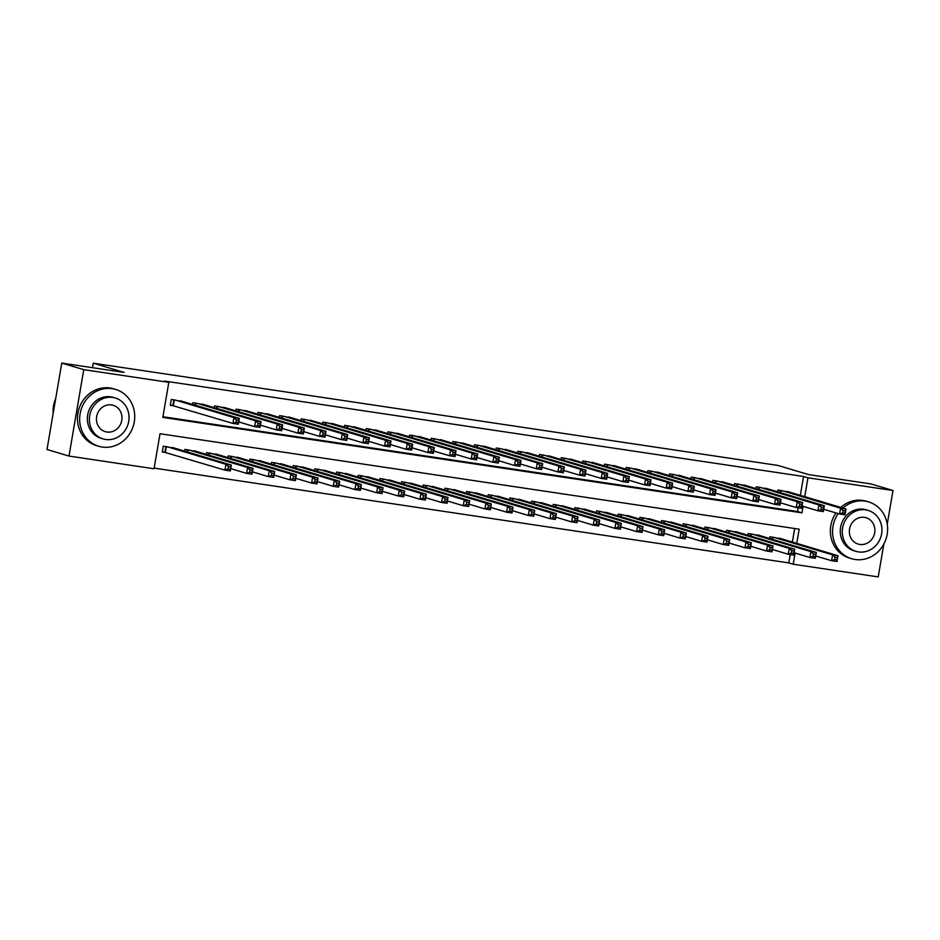 <?xml version="1.0" encoding="UTF-8"?>
<svg xmlns="http://www.w3.org/2000/svg" width="940" height="940" viewBox="0 0 940 940"><rect width="100%" height="100%" fill="white"/><g stroke="black" fill="none" stroke-linecap="round" stroke-linejoin="round"><path stroke-width="1.41" d="M883.847 544.048L878.23 576.913L793.195 564.212L795.099 553.061M154.148 468.12L788.789 562.895L793.195 564.212M796.756 543.367L799.176 529.185L160.023 433.74L154.042 468.766L68.996 456.065L83.766 369.655L168.812 382.357L162.82 417.384L801.973 512.841L803.077 506.343M83.766 369.655L61.77 363.087L47 449.496L68.996 456.065M184.17 401.909L171.268 399.43L170.269 405.269L174.053 405.833M205.837 405.14L192.935 402.661L192.63 404.435M227.504 408.383L214.602 405.904L214.297 407.666M249.171 411.614L236.269 409.135L235.964 410.909M270.838 414.857L257.924 412.366L257.63 414.14M292.505 418.089L279.591 415.609L279.298 417.372M314.171 421.32L301.258 418.841L300.964 420.615M335.839 424.563L322.925 422.084L322.62 423.846M357.505 427.794L344.592 425.315L344.287 427.089M379.173 431.025L366.259 428.546L365.954 430.32M400.839 434.268L387.926 431.789L387.621 433.552M422.495 437.5L409.593 435.02L409.288 436.795M444.162 440.731L431.26 438.252L430.955 440.026M465.829 443.974L452.927 441.495L452.622 443.257M487.496 447.205L474.594 444.726L474.289 446.5M509.163 450.448L496.261 447.957L495.956 449.731M530.83 453.679L517.928 451.2L517.623 452.974M552.497 456.911L539.584 454.431L539.29 456.206M574.164 460.154L561.251 457.674L560.957 459.437M595.831 463.385L582.918 460.906L582.624 462.68M617.498 466.616L604.584 464.137L604.291 465.911M639.165 469.859L626.252 467.38L625.946 469.142M660.832 473.09L647.918 470.611L647.613 472.385M682.499 476.322L669.586 473.842L669.28 475.616M704.166 479.565L691.252 477.085L690.947 478.848M725.821 482.796L712.92 480.316L712.614 482.091M747.488 486.039L734.587 483.548L734.281 485.322M769.155 489.27L756.254 486.791L755.948 488.565M788.789 562.895L790.223 554.541M792.35 542.051L794.664 528.515M782.844 539.207L769.931 536.728L769.625 538.503M761.177 535.976L748.264 533.497L747.97 535.271M739.51 532.745L726.596 530.266L726.303 532.028M717.843 529.502L704.93 527.023L704.636 528.797M696.176 526.271L683.263 523.792L682.969 525.566M674.509 523.039L661.607 520.56L661.302 522.323M652.842 519.797L639.94 517.317L639.635 519.091M631.175 516.565L618.273 514.086L617.968 515.848M609.508 513.334L596.606 510.843L596.301 512.617M587.841 510.091L574.939 507.612L574.634 509.386M566.174 506.86L553.272 504.38L552.967 506.143M544.519 503.617L531.605 501.138L531.3 502.912M522.851 500.386L509.938 497.906L509.633 499.68M501.185 497.154L488.271 494.675L487.966 496.438M479.518 493.911L466.604 491.432L466.299 493.206M457.851 490.68L444.937 488.201L444.644 489.975M436.184 487.449L423.27 484.97L422.977 486.732M414.517 484.206L401.603 481.727L401.31 483.501M392.849 480.974L379.948 478.495L379.643 480.258M371.183 477.743L358.281 475.252L357.976 477.027M349.515 474.5L336.614 472.021L336.309 473.795M327.849 471.269L314.947 468.79L314.642 470.552M306.181 468.026L293.28 465.547L292.975 467.321M284.514 464.795L271.613 462.315L271.308 464.09M262.847 461.564L249.946 459.084L249.641 460.847M241.192 458.321L228.279 455.841L227.974 457.615M219.525 455.089L206.612 452.61L206.307 454.384M197.858 451.858L184.945 449.379L184.639 451.141M176.191 448.615L163.278 446.136L162.279 451.976L166.075 452.539M800.34 495.345L803.559 476.486L164.406 381.041L168.812 382.357M162.925 416.749L797.578 511.524L798.201 507.835M790.822 492.501L777.92 490.022L777.615 491.796M61.77 363.087L124.056 372.393L93.26 363.193L92.496 367.669M93.26 363.193L777.909 465.429L808.706 474.63L871.004 483.936L893 490.504L887.254 524.144M803.559 476.486L807.965 477.802L893 490.504M804.734 496.661L807.965 477.802M797.578 511.524L801.973 512.841M843.051 510.514L842.651 512.841L844.813 513.17L845.213 510.831L843.051 510.514L840.583 508.176L846 508.987L845.001 514.826L839.584 514.015L840.583 508.176L781.704 490.586M787.121 491.397L846 508.987L845.213 510.831M842.651 512.841L839.584 514.015L823.722 509.28M844.813 513.17L845.001 514.826M837.235 557.538L835.061 557.22L834.661 559.559L836.835 559.876L838.01 555.693L837.011 561.533L831.595 560.722L832.593 554.882L838.01 555.693L779.143 538.103M815.744 555.986L831.595 560.722L834.661 559.559M773.726 537.304L832.593 554.882L835.061 557.22M837.011 561.533L836.835 559.876M838.127 513.581A29.657 27.342 106.6 0 0 851.605 558.701A29.657 27.342 106.6 0 0 855.095 559.488A29.657 27.342 106.6 0 0 886.784 536.235A29.657 27.342 106.6 0 0 868.572 501.878A29.657 27.342 106.6 0 0 865.082 501.102A29.657 27.342 106.6 0 0 842.945 508.07M868.572 501.878L866.375 501.22A29.657 27.342 106.6 0 0 862.873 500.444A29.657 27.342 106.6 0 0 840.736 507.412M855.999 551.357L853.978 550.746A21.35 19.681 -73.4 0 1 840.865 526.012A21.35 19.681 -73.4 0 1 863.684 509.269A21.35 19.681 -73.4 0 1 866.198 509.832L868.219 510.444A21.35 19.681 106.6 0 0 865.705 509.88A21.35 19.681 106.6 0 0 842.886 526.611A21.35 19.681 106.6 0 0 855.999 551.357A21.35 19.681 106.6 0 0 858.525 551.909A21.35 19.681 106.6 0 0 881.332 535.177A21.35 19.681 106.6 0 0 868.219 510.444M864.424 517.353A13.759 12.69 106.6 0 0 849.725 528.139A13.759 12.69 106.6 0 0 858.173 544.084A13.759 12.69 106.6 0 0 859.795 544.436A13.759 12.69 106.6 0 0 874.505 533.65A13.759 12.69 106.6 0 0 866.045 517.717A13.759 12.69 106.6 0 0 864.424 517.353M835.93 512.923A29.657 27.342 106.6 0 0 849.408 558.043L851.605 558.701M102.202 447.052A29.657 27.342 106.6 0 0 133.891 423.799A29.657 27.342 106.6 0 0 115.679 389.442A29.657 27.342 106.6 0 0 112.177 388.666A29.657 27.342 106.6 0 0 80.487 411.908A29.657 27.342 106.6 0 0 98.7 446.265A29.657 27.342 106.6 0 0 102.202 447.052M115.679 389.442L113.481 388.784A29.657 27.342 106.6 0 0 109.98 388.009A29.657 27.342 106.6 0 0 78.29 411.25A29.657 27.342 106.6 0 0 96.503 445.619L98.7 446.265M103.106 438.921L101.085 438.31A21.35 19.681 -73.4 0 1 87.972 413.577A21.35 19.681 -73.4 0 1 110.779 396.833A21.35 19.681 -73.4 0 1 113.305 397.397L115.326 398.008A21.35 19.681 106.6 0 0 112.812 397.444A21.35 19.681 106.6 0 0 89.993 414.176A21.35 19.681 106.6 0 0 103.106 438.921A21.35 19.681 106.6 0 0 105.621 439.485A21.35 19.681 106.6 0 0 128.439 422.741A21.35 19.681 106.6 0 0 115.326 398.008M111.531 404.917A13.759 12.69 106.6 0 0 96.832 415.703A13.759 12.69 106.6 0 0 105.28 431.648A13.759 12.69 106.6 0 0 106.902 432.012A13.759 12.69 106.6 0 0 121.601 421.226A13.759 12.69 106.6 0 0 113.153 405.281A13.759 12.69 106.6 0 0 111.531 404.917M55.707 398.548A29.657 27.342 106.6 0 0 53.157 413.471M821.384 507.271L820.984 509.609L823.146 509.938L823.546 507.6L821.384 507.271L818.916 504.933L824.333 505.744L823.334 511.583L817.918 510.772L818.916 504.933L760.037 487.355M765.454 488.166L824.333 505.744L823.546 507.6M820.984 509.609L817.918 510.772L802.055 506.037M823.146 509.938L823.334 511.583M799.717 504.04L799.317 506.378L801.479 506.695L801.879 504.357L799.717 504.04L797.249 501.702L802.666 502.512L801.667 508.352L796.25 507.541L797.249 501.702L738.382 484.123M743.798 484.934L802.666 502.512L801.879 504.357M799.317 506.378L796.25 507.541L780.388 502.806M801.479 506.695L801.667 508.352M778.05 500.809L777.65 503.135L779.812 503.464L780.212 501.126L778.05 500.809L775.582 498.47L780.999 499.281L780 505.121L774.584 504.31L775.582 498.47L716.715 480.88M722.132 481.691L780.999 499.281L780.212 501.126M777.65 503.135L774.584 504.31L758.733 499.575M779.812 503.464L780 505.121M756.383 497.565L755.983 499.904L758.145 500.221L758.545 497.895L756.383 497.565L753.915 495.227L759.332 496.038L758.333 501.878L752.917 501.067L753.915 495.227L695.048 477.649M700.465 478.46L759.332 496.038L758.545 497.895M755.983 499.904L752.917 501.067L737.066 496.332M758.145 500.221L758.333 501.878M815.568 554.306L813.394 553.977L812.994 556.316L815.168 556.644L816.343 552.462L815.344 558.289L809.928 557.49L810.926 551.651L816.343 552.462L757.476 534.872M794.077 552.755L809.928 557.49L812.994 556.316M752.059 534.061L810.926 551.651L813.394 553.977M815.344 558.289L815.168 556.644M793.9 551.075L791.727 550.746L791.327 553.084L793.501 553.402L794.676 549.219L793.677 555.058L788.261 554.248L789.259 548.408L794.676 549.219L735.809 531.64M772.41 549.512L788.261 554.248L791.327 553.084M730.392 530.83L789.259 548.408L791.727 550.746M793.677 555.058L793.501 553.402M772.234 547.832L770.06 547.515L769.672 549.841L771.834 550.17L773.009 545.987L772.01 551.827L766.593 551.016L767.592 545.177L773.009 545.987L714.141 528.398M750.743 546.281L766.593 551.016L769.672 549.841M708.725 527.587L767.592 545.177L770.06 547.515M772.01 551.827L771.834 550.17M750.567 544.601L748.405 544.272L748.005 546.61L750.167 546.939L751.342 542.744L750.343 548.584L744.927 547.773L745.925 541.945L751.342 542.744L692.475 525.166M729.076 543.038L744.927 547.773L748.005 546.61M687.058 524.356L745.925 541.945L748.405 544.272M750.343 548.584L750.167 546.939M734.716 494.334L734.316 496.673L736.49 496.99L736.889 494.652L734.716 494.334L732.248 491.996L737.665 492.807L736.666 498.647L731.25 497.836L732.248 491.996L673.381 474.418M678.798 475.217L737.665 492.807L736.889 494.652M734.316 496.673L731.25 497.836L715.399 493.101M736.49 496.99L736.666 498.647M728.9 541.37L726.738 541.04L726.338 543.379L728.5 543.696L729.675 539.513L728.688 545.353L723.271 544.542L724.258 538.702L729.675 539.513L670.808 521.935M707.409 539.807L723.271 544.542L726.338 543.379M665.391 521.124L724.258 538.702L726.738 541.04M728.688 545.353L728.5 543.696M713.049 491.091L712.649 493.43L714.823 493.759L715.223 491.42L713.049 491.091L710.581 488.765L715.998 489.576L714.999 495.404L709.582 494.605L710.581 488.765L651.714 471.175M657.13 471.986L715.998 489.576L715.223 491.42M712.649 493.43L709.582 494.605L693.732 489.869M714.823 493.759L714.999 495.404M707.232 538.127L705.07 537.809L704.671 540.136L706.833 540.465L708.02 536.282L707.021 542.121L701.604 541.311L702.603 535.471L708.02 536.282L649.141 518.692M685.742 536.576L701.604 541.311L704.671 540.136M643.724 517.881L702.603 535.471L705.07 537.809M707.021 542.121L706.833 540.465M691.382 487.86L690.982 490.198L693.156 490.515L693.556 488.189L691.382 487.86L688.914 485.522L694.331 486.332L693.332 492.172L687.916 491.362L688.914 485.522L630.047 467.944M635.464 468.755L694.331 486.332L693.556 488.189M690.982 490.198L687.916 491.362L672.065 486.626M693.156 490.515L693.332 492.172M685.566 534.895L683.404 534.566L683.004 536.904L685.166 537.234L686.353 533.039L685.354 538.879L679.937 538.068L680.936 532.228L686.353 533.039L627.474 515.461M664.075 533.332L679.937 538.068L683.004 536.904M622.057 514.65L680.936 532.228L683.404 534.566M685.354 538.879L685.166 537.234M669.715 484.629L669.315 486.967L671.489 487.284L671.889 484.946L669.715 484.629L667.247 482.291L672.664 483.101L671.665 488.941L666.249 488.13L667.247 482.291L608.38 464.701M613.797 465.512L672.664 483.101L671.889 484.946M669.315 486.967L666.249 488.13L650.398 483.395M671.489 487.284L671.665 488.941M663.899 531.652L661.736 531.335L661.337 533.673L663.499 533.99L664.686 529.808L663.687 535.647L658.27 534.837L659.269 528.997L664.686 529.808L605.807 512.23M642.408 530.101L658.27 534.837L661.337 533.673M600.39 511.419L659.269 528.997L661.736 531.335M663.687 535.647L663.499 533.99M648.048 481.386L647.648 483.724L649.822 484.053L650.221 481.715L648.048 481.386L645.58 479.059L650.997 479.858L649.998 485.698L644.582 484.887L645.58 479.059L586.713 461.47M592.13 462.28L650.997 479.858L650.221 481.715M647.648 483.724L644.582 484.887L628.731 480.152M649.822 484.053L649.998 485.698M642.232 528.421L640.07 528.104L639.67 530.43L641.832 530.759L643.019 526.576L642.02 532.404L636.603 531.605L637.602 525.765L643.019 526.576L584.151 508.987M620.741 526.87L636.603 531.605L639.67 530.43M578.735 508.176L637.602 525.765L640.07 528.104M642.02 532.404L641.832 530.759M626.381 478.155L625.993 480.493L628.155 480.81L628.555 478.484L626.381 478.155L623.913 475.816L629.33 476.627L628.331 482.467L622.914 481.656L623.913 475.816L565.046 458.238M570.462 459.049L629.33 476.627L628.555 478.484M625.993 480.493L622.914 481.656L607.064 476.921M628.155 480.81L628.331 482.467M620.564 525.19L618.402 524.861L618.003 527.199L620.165 527.516L621.352 523.333L620.353 529.173L614.936 528.362L615.935 522.523L621.352 523.333L562.484 505.755M599.086 523.627L614.936 528.362L618.003 527.199M557.067 504.945L615.935 522.523L618.402 524.861M620.353 529.173L620.165 527.516M604.726 474.923L604.326 477.25L606.488 477.579L606.888 475.24L604.726 474.923L602.246 472.585L607.663 473.396L606.664 479.236L601.248 478.425L602.246 472.585L543.379 454.995M548.796 455.806L607.663 473.396L606.888 475.24M604.326 477.25L601.248 478.425L585.397 473.69M606.488 477.579L606.664 479.236M598.898 521.947L596.736 521.63L596.336 523.968L598.498 524.285L599.685 520.102L598.686 525.942L593.269 525.131L594.268 519.291L599.685 520.102L540.817 502.512M577.418 520.396L593.269 525.131L596.336 523.968M535.401 501.713L594.268 519.291L596.736 521.63M598.686 525.942L598.498 524.285M583.059 471.68L582.659 474.019L584.821 474.348L585.221 472.009L583.059 471.68L580.579 469.342L585.996 470.153L585.009 475.993L579.592 475.182L580.579 469.342L521.712 451.764M527.129 452.575L585.996 470.153L585.221 472.009M582.659 474.019L579.592 475.182L563.73 470.447M584.821 474.348L585.009 475.993M577.242 518.716L575.069 518.387L574.669 520.725L576.843 521.054L578.018 516.871L577.019 522.699L571.602 521.9L572.601 516.06L578.018 516.871L519.15 499.281M555.752 517.164L571.602 521.9L574.669 520.725M513.734 498.47L572.601 516.06L575.069 518.387M577.019 522.699L576.843 521.054M561.391 468.449L560.992 470.787L563.154 471.105L563.553 468.766L561.391 468.449L558.924 466.111L564.341 466.922L563.342 472.761L557.925 471.951L558.924 466.111L500.045 448.533M505.462 449.344L564.341 466.922L563.553 468.766M560.992 470.787L557.925 471.951L542.063 467.215M563.154 471.105L563.342 472.761M555.575 515.484L553.402 515.155L553.002 517.494L555.176 517.811L556.351 513.628L555.352 519.468L549.935 518.657L550.934 512.817L556.351 513.628L497.483 496.05M534.085 513.922L549.935 518.657L553.002 517.494M492.066 495.239L550.934 512.817L553.402 515.155M555.352 519.468L555.176 517.811M539.725 465.218L539.325 467.544L541.487 467.873L541.887 465.535L539.725 465.218L537.257 462.88L542.674 463.69L541.675 469.518L536.258 468.719L537.257 462.88L478.378 445.29M483.795 446.101L542.674 463.69L541.887 465.535M539.325 467.544L536.258 468.719L520.396 463.984M541.487 467.873L541.675 469.518M533.908 512.241L531.735 511.924L531.335 514.251L533.509 514.58L534.684 510.397L533.685 516.236L528.268 515.426L529.267 509.586L534.684 510.397L475.816 492.807M512.418 510.69L528.268 515.426L531.335 514.251M470.399 491.996L529.267 509.586L531.735 511.924M533.685 516.236L533.509 514.58M518.058 461.975L517.658 464.313L519.82 464.63L520.22 462.304L518.058 461.975L515.59 459.637L521.007 460.447L520.008 466.287L514.591 465.476L515.59 459.637L456.711 442.059M462.128 442.869L521.007 460.447L520.22 462.304M517.658 464.313L514.591 465.476L498.729 460.741M519.82 464.63L520.008 466.287M512.241 509.01L510.068 508.681L509.668 511.019L511.842 511.348L513.017 507.154L512.018 512.993L506.601 512.183L507.6 506.355L513.017 507.154L454.149 489.576M490.751 507.447L506.601 512.183L509.668 511.019M448.733 488.765L507.6 506.355L510.068 508.681M512.018 512.993L511.842 511.348M496.39 458.744L495.991 461.082L498.153 461.399L498.553 459.061L496.39 458.744L493.923 456.405L499.34 457.216L498.341 463.056L492.924 462.245L493.923 456.405L435.055 438.827M440.472 439.626L499.34 457.216L498.553 459.061M495.991 461.082L492.924 462.245L477.062 457.51M498.153 461.399L498.341 463.056M490.574 505.779L488.401 505.45L488.001 507.788L490.175 508.105L491.35 503.922L490.351 509.762L484.934 508.951L485.933 503.112L491.35 503.922L432.482 486.344M469.084 504.216L484.934 508.951L488.001 507.788M427.065 485.534L485.933 503.112L488.401 505.45M490.351 509.762L490.175 508.105M474.724 455.501L474.324 457.839L476.486 458.168L476.886 455.829L474.724 455.501L472.256 453.174L477.673 453.985L476.674 459.813L471.257 459.014L472.256 453.174L413.389 435.584M418.805 436.395L477.673 453.985L476.886 455.829M474.324 457.839L471.257 459.014L455.406 454.279M476.486 458.168L476.674 459.813M468.907 502.536L466.745 502.219L466.346 504.545L468.508 504.874L469.683 500.691L468.684 506.531L463.267 505.72L464.266 499.88L469.683 500.691L410.815 483.101M447.416 500.985L463.267 505.72L466.346 504.545M405.399 482.291L464.266 499.88L466.745 502.219M468.684 506.531L468.508 504.874M453.056 452.269L452.657 454.608L454.819 454.925L455.219 452.598L453.056 452.269L450.589 449.931L456.006 450.742L455.007 456.582L449.59 455.771L450.589 449.931L391.721 432.353M397.138 433.164L456.006 450.742L455.219 452.598M452.657 454.608L449.59 455.771L433.74 451.036M454.819 454.925L455.007 456.582M447.24 499.305L445.078 498.976L444.679 501.314L446.841 501.643L448.016 497.448L447.017 503.288L441.6 502.477L442.599 496.637L448.016 497.448L389.148 479.87M425.75 497.742L441.6 502.477L444.679 501.314M383.731 479.059L442.599 496.637L445.078 498.976M447.017 503.288L446.841 501.643M431.389 449.038L430.99 451.365L433.164 451.694L433.563 449.355L431.389 449.038L428.922 446.7L434.339 447.511L433.34 453.35L427.923 452.539L428.922 446.7L370.055 429.11M375.471 429.921L434.339 447.511L433.563 449.355M430.99 451.365L427.923 452.539L412.072 447.804M433.164 451.694L433.34 453.35M425.573 496.062L423.411 495.744L423.012 498.082L425.174 498.4L426.349 494.217L425.362 500.057L419.945 499.246L420.932 493.406L426.349 494.217L367.481 476.639M404.082 494.511L419.945 499.246L423.012 498.082M362.065 475.828L420.932 493.406L423.411 495.744M425.362 500.057L425.174 498.4M409.723 445.795L409.323 448.133L411.497 448.462L411.896 446.124L409.723 445.795L407.255 443.469L412.672 444.268L411.673 450.107L406.256 449.297L407.255 443.469L348.387 425.879M353.804 426.69L412.672 444.268L411.896 446.124M409.323 448.133L406.256 449.297L390.406 444.561M411.497 448.462L411.673 450.107M403.906 492.83L401.744 492.513L401.345 494.839L403.507 495.169L404.694 490.986L403.695 496.814L398.278 496.014L399.277 490.175L404.694 490.986L345.814 473.396M382.416 491.279L398.278 496.014L401.345 494.839M340.397 472.585L399.277 490.175L401.744 492.513M403.695 496.814L403.507 495.169M388.055 442.564L387.656 444.902L389.83 445.219L390.229 442.893L388.055 442.564L385.588 440.226L391.005 441.036L390.006 446.876L384.589 446.065L385.588 440.226L326.721 422.647M332.137 423.458L391.005 441.036L390.229 442.893M387.656 444.902L384.589 446.065L368.738 441.33M389.83 445.219L390.006 446.876M382.239 489.599L380.077 489.27L379.678 491.608L381.84 491.926L383.027 487.743L382.028 493.582L376.611 492.772L377.61 486.932L383.027 487.743L324.147 470.164M360.748 488.036L376.611 492.772L379.678 491.608M318.731 469.354L377.61 486.932L380.077 489.27M382.028 493.582L381.84 491.926M366.389 439.332L365.989 441.659L368.163 441.988L368.562 439.65L366.389 439.332L363.921 436.994L369.338 437.805L368.339 443.645L362.922 442.834L363.921 436.994L305.054 419.405M310.47 420.215L369.338 437.805L368.562 439.65M365.989 441.659L362.922 442.834L347.072 438.099M368.163 441.988L368.339 443.645M360.572 486.356L358.41 486.039L358.011 488.377L360.173 488.694L361.36 484.511L360.361 490.351L354.944 489.54L355.943 483.701L361.36 484.511L302.48 466.922M339.082 484.805L354.944 489.54L358.011 488.377M297.075 466.123L355.943 483.701L358.41 486.039M360.361 490.351L360.173 488.694M344.721 436.089L344.322 438.428L346.496 438.757L346.895 436.419L344.721 436.089L342.254 433.751L347.671 434.562L346.672 440.402L341.255 439.591L342.254 433.751L283.387 416.173M288.803 416.984L347.671 434.562L346.895 436.419M344.322 438.428L341.255 439.591L325.404 434.856M346.496 438.757L346.672 440.402M338.905 483.125L336.743 482.796L336.344 485.134L338.506 485.463L339.693 481.268L338.694 487.108L333.277 486.309L334.276 480.469L339.693 481.268L280.825 463.69M317.414 481.574L333.277 486.309L336.344 485.134M275.408 462.88L334.276 480.469L336.743 482.796M338.694 487.108L338.506 485.463M323.066 432.858L322.667 435.197L324.829 435.514L325.228 433.176L323.066 432.858L320.587 430.52L326.004 431.331L325.005 437.171L319.588 436.36L320.587 430.52L261.72 412.942M267.136 413.753L326.004 431.331L325.228 433.176M322.667 435.197L319.588 436.36L303.738 431.625M324.829 435.514L325.005 437.171M317.238 479.894L315.076 479.565L314.677 481.903L316.839 482.22L318.026 478.037L317.027 483.877L311.61 483.066L312.609 477.226L318.026 478.037L259.158 460.459M295.759 478.331L311.61 483.066L314.677 481.903M253.741 459.648L312.609 477.226L315.076 479.565M317.027 483.877L316.839 482.22M301.399 429.627L301 431.954L303.162 432.282L303.561 429.944L301.399 429.627L298.92 427.289L304.337 428.099L303.338 433.928L297.921 433.129L298.92 427.289L240.053 409.699M245.469 410.51L304.337 428.099L303.561 429.944M301 431.954L297.921 433.129L282.071 428.393M303.162 432.282L303.338 433.928M295.571 476.651L293.409 476.333L293.01 478.66L295.184 478.989L296.358 474.806L295.36 480.646L289.943 479.835L290.942 473.995L296.358 474.806L237.491 457.216M274.092 475.099L289.943 479.835L293.01 478.66M232.074 456.405L290.942 473.995L293.409 476.333M295.36 480.646L295.184 478.989M279.732 426.384L279.333 428.722L281.495 429.039L281.894 426.713L279.732 426.384L277.253 424.046L282.67 424.856L281.683 430.696L276.266 429.886L277.253 424.046L218.386 406.468M223.802 407.279L282.67 424.856L281.894 426.713M279.333 428.722L276.266 429.886L260.404 425.15M281.495 429.039L281.683 430.696M273.916 473.419L271.742 473.09L271.343 475.429L273.517 475.757L274.692 471.563L273.693 477.403L268.276 476.592L269.275 470.764L274.692 471.563L215.824 453.985M252.425 471.856L268.276 476.592L271.343 475.429M210.407 453.174L269.275 470.764L271.742 473.09M273.693 477.403L273.517 475.757M258.065 423.153L257.666 425.491L259.828 425.808L260.227 423.47L258.065 423.153L255.598 420.815L261.014 421.625L260.016 427.465L254.599 426.654L255.598 420.815L196.719 403.237M202.135 404.036L261.014 421.625L260.227 423.47M257.666 425.491L254.599 426.654L238.737 421.919M259.828 425.808L260.016 427.465M252.249 470.188L250.075 469.859L249.676 472.197L251.85 472.514L253.025 468.332L252.026 474.171L246.609 473.361L247.608 467.521L253.025 468.332L194.157 450.754M230.758 468.625L246.609 473.361L249.676 472.197M188.74 449.943L247.608 467.521L250.075 469.859M252.026 474.171L251.85 472.514M236.398 419.91L235.999 422.248L238.161 422.577L238.56 420.239L236.398 419.91L233.931 417.583L239.347 418.394L238.349 424.222L232.932 423.423L233.931 417.583L175.052 399.994M180.468 400.804L239.347 418.394L238.56 420.239M235.999 422.248L232.932 423.423L170.328 404.929M238.161 422.577L238.349 424.222M230.582 466.945L228.408 466.628L228.009 468.954L230.183 469.283L231.358 465.1L230.359 470.94L224.942 470.129L225.941 464.289L231.358 465.1L172.49 447.511M162.338 451.635L224.942 470.129L228.009 468.954M167.073 446.7L225.941 464.289L228.408 466.628M230.359 470.94L230.183 469.283M780.987 490.48L780.611 492.689M780.494 490.41L780.13 492.548M772.139 539.255L772.516 537.116M772.621 539.395L772.997 537.187M759.32 487.249L758.944 489.458M758.827 487.179L758.462 489.305M737.653 484.018L737.277 486.215M737.16 483.936L736.795 486.074M715.986 480.775L715.61 482.984M715.493 480.704L715.129 482.843M694.319 477.544L693.943 479.753M693.826 477.473L693.462 479.6M750.473 536.023L750.849 533.885M750.954 536.164L751.342 533.955M728.817 532.78L729.182 530.642M729.299 532.921L729.675 530.724M707.15 529.549L707.514 527.411M707.632 529.69L708.008 527.481M685.483 526.306L685.848 524.179M685.965 526.459L686.341 524.25M672.652 474.301L672.276 476.51M672.159 474.23L671.795 476.369M663.816 523.075L664.181 520.936M664.298 523.216L664.674 521.019M650.985 471.069L650.609 473.278M650.492 470.999L650.127 473.137M642.149 519.844L642.514 517.705M642.631 519.985L643.007 517.776M629.318 467.838L628.942 470.035M628.837 467.756L628.461 469.894M620.482 516.601L620.846 514.474M620.964 516.753L621.34 514.544M607.663 464.595L607.275 466.804M607.17 464.524L606.793 466.663M598.815 513.369L599.18 511.231M599.297 513.51L599.673 511.301M585.996 461.364L585.62 463.573M585.503 461.293L585.138 463.432M577.148 510.138L577.513 508M577.63 510.279L578.006 508.07M564.329 458.132L563.953 460.33M563.836 458.05L563.471 460.189M555.481 506.895L555.846 504.757M555.963 507.048L556.339 504.839M542.662 454.889L542.286 457.099M542.168 454.819L541.804 456.957M533.814 503.664L534.178 501.525M534.296 503.805L534.672 501.596M520.995 451.658L520.619 453.867M520.502 451.588L520.137 453.714M512.147 500.433L512.512 498.294M512.629 500.574L513.005 498.365M499.328 448.427L498.952 450.624M498.835 448.345L498.47 450.483M490.48 497.19L490.845 495.051M490.962 497.331L491.338 495.133M477.661 445.184L477.285 447.393M477.168 445.113L476.803 447.252M468.813 493.958L469.189 491.82M469.295 494.099L469.683 491.89M455.994 441.953L455.618 444.162M455.501 441.882L455.136 444.009M447.158 490.715L447.522 488.589M447.628 490.868L448.016 488.659M434.327 438.71L433.951 440.919M433.834 438.639L433.469 440.778M425.491 487.484L425.855 485.346M425.973 487.625L426.349 485.428M412.66 435.478L412.284 437.688M412.166 435.408L411.802 437.547M403.824 484.253L404.188 482.114M404.306 484.394L404.682 482.185M390.993 432.247L390.617 434.445M390.5 432.165L390.135 434.304M382.157 481.01L382.521 478.883M382.639 481.163L383.015 478.954M369.326 429.004L368.95 431.213M368.832 428.934L368.468 431.072M360.49 477.779L360.854 475.64M360.972 477.92L361.348 475.711M347.659 425.773L347.283 427.982M347.166 425.703L346.801 427.829M338.823 474.547L339.187 472.409M339.305 474.688L339.681 472.479M326.004 422.542L325.616 424.739M325.51 422.46L325.134 424.598M317.156 471.304L317.52 469.166M317.638 471.457L318.014 469.248M304.337 419.299L303.949 421.508M303.843 419.228L303.479 421.367M295.489 468.073L295.853 465.935M295.971 468.214L296.347 466.005M282.67 416.068L282.294 418.277M282.176 415.997L281.812 418.124M273.822 464.842L274.186 462.703M274.304 464.983L274.68 462.774M261.003 412.825L260.627 415.034M260.509 412.754L260.145 414.893M252.155 461.599L252.519 459.46M252.637 461.74L253.013 459.543M239.336 409.593L238.96 411.802M238.842 409.523L238.478 411.661M230.488 458.368L230.852 456.229M230.97 458.509L231.346 456.299M217.669 406.362L217.293 408.571M217.175 406.28L216.811 408.418M208.821 455.125L209.185 452.998M209.303 455.277L209.679 453.068M196.002 403.119L195.626 405.328M195.508 403.048L195.144 405.187M187.154 451.893L187.518 449.755M187.636 452.034L188.012 449.837M174.335 399.888L173.359 405.622M173.841 399.817L172.866 405.504M164.888 452.211L165.863 446.524M165.37 452.328L166.357 446.594"/></g></svg>
